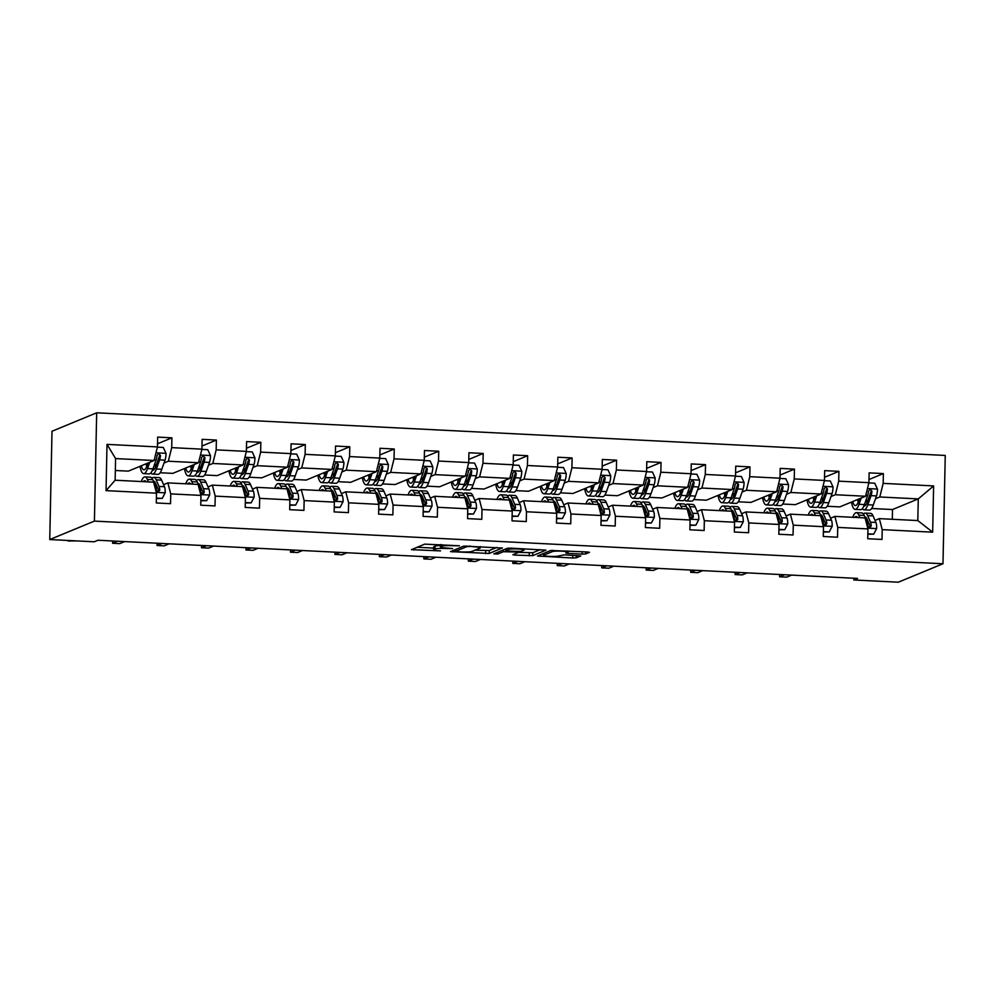 <?xml version="1.0" encoding="UTF-8"?>
<svg xmlns="http://www.w3.org/2000/svg" width="995" height="995" viewBox="0 0 995 995"><rect width="100%" height="100%" fill="white"/><g stroke="black" fill="none" stroke-linecap="round" stroke-linejoin="round"><path stroke-width="1.49" d="M459.416 545.782L424.716 544.141L411.47 549.65L440.536 550.894A9.253 1.045 -178.8 0 1 433.621 549.737A9.253 1.045 -178.8 0 1 433.919 549.476L435.014 549.029A9.253 1.045 -178.8 0 1 446.307 548.506L452.625 548.593L447.327 548.083A9.253 1.045 -178.8 0 1 440.412 546.927A9.253 1.045 -178.8 0 1 440.71 546.678L441.805 546.218A9.253 1.045 -178.8 0 1 453.098 545.708L459.416 545.782M582.15 554.103L585.682 553.941L589.463 552.337L587.299 551.976L550.757 550.471L537.511 555.994L572.685 558.008L576.217 557.847L580.769 555.931L564.476 554.849L558.742 555.931A7.736 0.871 -178.8 0 1 550.26 556.404A7.736 0.871 -178.8 0 1 543.519 555.397A7.736 0.871 -178.8 0 1 543.767 555.173L552.424 551.603A7.736 0.871 -178.8 0 1 560.906 551.13A7.736 0.871 -178.8 0 1 567.647 552.138A7.736 0.871 -178.8 0 1 567.399 552.349L565.856 553.033L568.021 553.394L582.15 554.103L582.199 551.715M94.413 521.106L49.75 539.551L94.214 541.79L97.933 540.248L857.578 578.418L853.847 579.961L898.323 582.199L942.986 563.755L94.413 521.106L96.677 412.801L945.25 455.449L942.986 563.755M502.351 548.046L463.745 546.106L450.499 551.616L489.204 553.469L502.363 547.884M510.783 548.133L545.956 550.148L532.711 555.658L515.049 555.111L512.885 554.75L518.32 552.461L516.256 552.026L503.346 551.715L497.798 554.004L493.818 553.867L507.251 548.295L510.783 548.133M867.516 523.519L868.772 522.997M875.028 520.41L879.331 518.631L917.813 520.572L932.663 532.176L882.204 529.638L882.005 539.439L867.752 538.73L867.951 528.917L837.74 527.4L837.529 537.213L823.275 536.492L823.487 526.691L793.276 525.161L793.065 534.974L778.811 534.253L779.023 524.452L748.8 522.935L748.601 532.735L734.347 532.026L734.559 522.213L704.336 520.696L704.137 530.509L689.883 529.788L690.082 519.987L659.872 518.457L659.673 528.27L645.419 527.549L645.618 517.748L615.407 516.231L615.196 526.032L600.943 525.323L601.154 515.51L570.943 513.992L570.732 523.805L556.479 523.084L556.69 513.283L526.467 511.753L526.268 521.567L512.015 520.845L512.226 511.044L482.003 509.527L481.804 519.328L467.55 518.619L467.749 508.806L437.539 507.288L437.34 517.101L423.086 516.38L423.285 506.579L393.075 505.05L392.863 514.863L378.622 514.141L378.821 504.341L348.611 502.823L348.399 512.624L334.146 511.915L334.357 502.102L304.147 500.584L303.935 510.398L289.682 509.676L289.893 499.876L259.67 498.346L259.471 508.159L245.218 507.438L245.417 497.637L215.206 496.119L215.007 505.92L200.754 505.211L200.953 495.398L170.742 493.881L170.531 503.694L156.29 502.972L156.489 493.172L106.042 490.635L107 444.379L157.459 446.917L157.658 437.116L171.911 437.825L171.712 447.638L201.923 449.155L202.134 439.342L216.388 440.064L216.176 449.864L246.387 451.382L246.598 441.581L260.852 442.302L260.64 452.103L290.863 453.62L291.062 443.82L305.316 444.529L305.104 454.342L335.327 455.859L335.526 446.046L349.78 446.767L349.581 456.568L379.791 458.086L379.99 448.285L394.244 449.006L394.045 458.807L424.256 460.324L424.467 450.524L438.72 451.232L438.509 461.046L468.72 462.563L468.931 452.75L483.184 453.471L482.973 463.272L513.184 464.789L513.395 454.989L527.649 455.71L527.437 465.511L557.66 467.028L557.859 457.227L572.113 457.936L571.914 467.749L602.124 469.267L602.323 459.454L616.577 460.175L616.378 469.976L646.588 471.493L646.8 461.692L661.041 462.414L660.842 472.215L691.052 473.732L691.264 463.931L705.517 464.64L705.306 474.453L735.516 475.971L735.728 466.157L749.981 466.879L749.77 476.68L779.993 478.197L780.192 468.396L794.445 469.118L794.246 478.918L824.457 480.436L824.656 470.635L838.909 471.344L838.71 481.157L868.921 482.674L869.132 472.861L883.373 473.583L883.174 483.383L933.621 485.921L932.663 532.176M879.331 518.631L882.204 529.638M831.012 496.517L835.327 494.739L865.538 496.256L839.78 506.89L827.181 506.256M865.538 496.256L868.921 482.674M835.327 494.739L838.71 481.157M830.564 518.184L834.867 516.405L865.078 517.922L867.951 528.917M823.052 521.28L824.308 520.758M834.867 516.405L837.74 527.4M786.547 494.279L790.851 492.5L821.074 494.017L795.316 504.664L782.704 504.03M821.074 494.017L824.457 480.436M790.851 492.5L794.246 478.918M786.1 515.945L790.403 514.166L820.614 515.684L823.487 526.691M778.587 519.042L779.844 518.532M790.403 514.166L793.276 525.161M742.083 492.052L746.387 490.274L776.61 491.791L750.852 502.425L738.24 501.791M776.61 491.791L779.993 478.197M746.387 490.274L749.77 476.68M741.623 513.706L745.939 511.928L776.15 513.445L779.023 524.452M734.123 516.815L735.38 516.293M745.939 511.928L748.8 522.935M697.619 489.814L701.923 488.035L732.133 489.552L706.388 500.187L693.776 499.552M732.133 489.552L735.516 475.971M701.923 488.035L705.306 474.453M697.159 511.48L701.475 509.701L731.686 511.219L734.559 522.213M689.659 514.577L690.916 514.054M701.475 509.701L704.336 520.696M653.143 487.575L657.459 485.796L687.669 487.314L661.911 497.96L649.312 497.326M687.669 487.314L691.052 473.732M657.459 485.796L660.842 472.215M652.695 509.241L656.998 507.462L687.222 508.98L690.082 519.987M645.183 512.338L646.439 511.828M656.998 507.462L659.872 518.457M608.679 485.349L612.995 483.57L643.205 485.087L617.447 495.721L604.848 495.087M643.205 485.087L646.588 471.493M612.995 483.57L616.378 469.976M608.231 507.002L612.534 505.224L642.758 506.741L645.618 517.748M600.719 510.112L601.975 509.589M612.534 505.224L615.407 516.231M564.215 483.11L568.531 481.331L598.741 482.849L572.983 493.483L560.372 492.848M598.741 482.849L602.124 469.267M568.531 481.331L571.914 467.749M563.767 504.776L568.07 502.997L598.281 504.515L601.154 515.51M556.255 507.873L557.511 507.351M568.07 502.997L570.943 513.992M519.751 480.871L524.054 479.092L554.277 480.61L528.519 491.256L515.908 490.622M554.277 480.61L557.66 467.028M524.054 479.092L527.437 465.511M519.29 502.537L523.606 500.759L553.817 502.276L556.69 513.283M511.791 505.634L513.047 505.124M523.606 500.759L526.467 511.753M475.287 478.645L479.59 476.866L509.801 478.384L484.055 489.018L471.443 488.383M509.801 478.384L513.184 464.789M479.59 476.866L482.973 463.272M474.826 500.298L479.142 498.52L509.353 500.037L512.226 511.044M467.327 503.408L468.583 502.885M479.142 498.52L482.003 509.527M430.823 476.406L435.126 474.627L465.337 476.145L439.579 486.779L426.979 486.145M465.337 476.145L468.72 462.563M435.126 474.627L438.509 461.046M430.362 498.072L434.666 496.294L464.889 497.811L467.749 508.806M422.85 501.169L424.106 500.647M434.666 496.294L437.539 507.288M386.346 474.167L390.662 472.389L420.873 473.906L395.114 484.553L382.515 483.918M420.873 473.906L424.256 460.324M390.662 472.389L394.045 458.807M385.898 495.833L390.202 494.055L420.425 495.572L423.285 506.579M378.386 498.93L379.642 498.42M390.202 494.055L393.075 505.05M341.882 471.941L346.198 470.162L376.408 471.68L350.65 482.314L338.039 481.679M376.408 471.68L379.791 458.086M346.198 470.162L349.581 456.568M341.434 493.595L345.738 491.816L375.948 493.333L378.821 504.341M333.922 496.704L335.178 496.182M345.738 491.816L348.611 502.823M297.418 469.702L301.721 467.924L331.944 469.441L306.186 480.075L293.575 479.441M331.944 469.441L335.327 455.859M301.721 467.924L305.104 454.342M296.958 491.368L301.274 489.59L331.484 491.107L334.357 502.102M289.458 494.465L290.714 493.943M301.274 489.59L304.147 500.584M252.954 467.463L257.257 465.685L287.468 467.202L261.722 477.849L249.111 477.214M287.468 467.202L290.863 453.62M257.257 465.685L260.64 452.103M252.494 489.13L256.809 487.351L287.02 488.868L289.893 499.876M244.994 492.226L246.25 491.704M256.809 487.351L259.67 498.346M208.49 465.237L212.793 463.459L243.004 464.976L217.246 475.61L204.647 474.976M243.004 464.976L246.387 451.382M212.793 463.459L216.176 449.864M208.03 486.891L212.333 485.112L242.556 486.63L245.417 497.637M200.517 490L201.774 489.478M212.333 485.112L215.206 496.119M164.013 462.998L168.329 461.22L198.54 462.737L172.782 473.371L160.183 472.737M198.54 462.737L201.923 449.155M168.329 461.22L171.712 447.638M163.566 484.664L167.869 482.886L198.092 484.403L200.953 495.398M156.053 487.761L157.309 487.239M167.869 482.886L170.742 493.881M107 444.379L115.594 458.571L154.076 460.498L128.318 471.145L115.345 470.486M154.076 460.498L157.459 446.917M49.75 539.551L52.014 431.245L96.677 412.801M853.884 578.244L853.847 579.961M917.813 520.572L918.273 498.905L879.791 496.978L875.476 498.756M892.316 519.29L892.515 509.539L918.273 498.905L933.621 485.921M115.594 458.571L115.134 480.224L153.616 482.165L156.489 493.172M892.515 509.539L871.645 508.495M115.134 480.224L106.042 490.635M879.791 496.978L883.174 483.383M157.521 443.77L171.911 437.825M201.985 446.009L216.388 440.064M246.461 448.247L260.852 442.302M290.926 450.474L305.316 444.529M335.39 452.713L349.78 446.767M379.854 454.951L394.244 449.006M424.318 457.178L438.72 451.232M468.794 459.416L483.184 453.471M513.258 461.655L527.649 455.71M557.722 463.881L572.113 457.936M602.186 466.12L616.577 460.175M646.65 468.359L661.041 462.414M691.127 470.585L705.517 464.64M735.591 472.824L749.981 466.879M780.055 475.063L794.445 469.118M824.519 477.289L838.909 471.344M868.983 479.528L883.373 473.583M440.437 545.509A9.253 1.045 -178.8 0 0 435.076 546.093L435.014 549.029M433.621 549.737L433.683 546.802A9.253 1.045 -178.8 0 1 433.982 546.553L435.076 546.093M417.154 547.262L433.646 548.096M475.075 550.173L489.266 550.546L496.816 547.424M469.329 546.516L466.854 546.628L455.312 551.404L460.822 551.914A9.253 1.045 -178.8 0 0 472.103 551.392L480 548.133A9.253 1.045 -178.8 0 0 480.299 547.884A9.253 1.045 -178.8 0 0 473.384 546.728L469.341 546.044M540.322 549.613L532.773 552.735L532.711 555.658M518.407 552.349L532.773 552.735M523.855 550.185A7.736 0.871 -178.8 0 0 524.104 549.961A7.736 0.871 -178.8 0 0 517.363 548.954A7.736 0.871 -178.8 0 0 508.88 549.427L505.746 550.77L507.898 551.13L520.808 551.441L523.855 550.185M148.006 463.011L147.098 465.585A18.706 4.652 92.9 0 1 143.889 469.802A18.706 4.652 92.9 0 1 141.253 465.797M149.76 462.277L147.558 468.558A22.537 5.609 92.9 0 1 143.69 473.632A22.537 5.609 92.9 0 1 139.972 466.332M157.397 447.165L163.317 447.464L166.041 453.459A7.811 1.94 92.9 0 1 165.021 460.163L161.812 469.267A22.537 5.609 92.9 0 1 157.944 474.354L152.534 474.08A22.537 5.609 -87.1 0 0 156.389 468.993L159.598 459.889A7.811 1.94 -87.1 0 0 160.481 455.424L158.715 453.546L157.061 455.25A7.811 1.94 92.9 0 1 156.178 459.727L152.969 468.819A22.537 5.609 92.9 0 1 149.113 473.906L143.69 473.632M155.606 466.891A18.706 4.652 92.9 0 1 154.872 463.421M146.165 463.769A18.706 4.652 -87.1 0 0 146.775 466.444M150.879 472.911A22.537 5.609 -87.1 0 0 152.534 474.08M160.481 455.424L159.411 455.859A3.98 0.995 92.9 0 1 159.138 456.929L155.929 466.033A18.706 4.652 92.9 0 1 152.72 470.249A18.706 4.652 92.9 0 1 152.446 470.2M156.389 498.097L162.247 498.395L165.22 492.687A7.811 1.94 -87.1 0 0 164.461 486.704L161.588 480.125A22.537 5.609 -87.1 0 0 159.2 477.625L153.777 477.351A22.537 5.609 -87.1 0 0 152.024 478.334M156.178 484.652A18.706 4.652 -87.1 0 0 155.606 486.232A7.811 1.94 92.9 0 1 156.339 490.075L158.28 491.891L159.76 490.249A7.811 1.94 -87.1 0 0 159.038 486.443L156.165 479.851A22.537 5.609 -87.1 0 0 153.777 477.351M148.417 481.903L147.335 479.403A22.537 5.609 -87.1 0 0 144.947 476.903A22.537 5.609 -87.1 0 0 141.24 481.543M146.19 481.791A18.706 4.652 -87.1 0 0 144.748 480.734A18.706 4.652 -87.1 0 0 143.218 481.642M156.377 498.545L162.247 498.395M153.404 481.182A18.706 4.652 92.9 0 1 153.591 481.17A18.706 4.652 92.9 0 1 155.568 483.247L158.441 489.838A3.98 0.995 92.9 0 1 158.69 490.697L159.76 490.249M68.133 540.472L69.327 540.534M68.12 541.031L76.453 540.894M144.947 476.903L150.357 477.177A22.537 5.609 92.9 0 1 152.745 479.677L155.618 486.269L154.673 486.219M192.47 465.25L191.562 467.824A18.706 4.652 92.9 0 1 188.353 472.04A18.706 4.652 92.9 0 1 185.717 468.036M194.236 464.516L192.023 470.784A22.537 5.609 92.9 0 1 188.167 475.871A22.537 5.609 92.9 0 1 184.436 468.558M201.861 449.404L207.781 449.69L210.505 455.698A7.811 1.94 92.9 0 1 209.485 462.401L206.276 471.506A22.537 5.609 92.9 0 1 202.408 476.58L196.998 476.306A22.537 5.609 -87.1 0 0 200.866 471.232L204.062 462.128A7.811 1.94 -87.1 0 0 204.958 457.65L203.179 455.772L201.525 457.489A7.811 1.94 92.9 0 1 200.642 461.954L197.445 471.058A22.537 5.609 92.9 0 1 193.577 476.145L188.167 475.871M200.07 469.13A18.706 4.652 92.9 0 1 199.336 465.66M190.63 466.008A18.706 4.652 -87.1 0 0 191.239 468.682M195.343 475.15A22.537 5.609 -87.1 0 0 196.998 476.306M204.958 457.65L203.875 458.098A3.98 0.995 92.9 0 1 203.602 459.168L200.393 468.272A18.706 4.652 92.9 0 1 197.184 472.488A18.706 4.652 92.9 0 1 196.91 472.438M236.934 467.476L236.026 470.063A18.706 4.652 92.9 0 1 232.818 474.279A18.706 4.652 92.9 0 1 230.181 470.274M238.7 466.754L236.487 473.023A22.537 5.609 92.9 0 1 232.631 478.097A22.537 5.609 92.9 0 1 228.9 470.797M246.325 451.63L252.245 451.929L254.969 457.924A7.811 1.94 92.9 0 1 253.949 464.64L250.74 473.732A22.537 5.609 92.9 0 1 246.884 478.819L241.462 478.545A22.537 5.609 -87.1 0 0 245.33 473.471L248.539 464.366A7.811 1.94 -87.1 0 0 249.422 459.889L247.655 458.011L246.001 459.715A7.811 1.94 92.9 0 1 245.118 464.192L241.909 473.297A22.537 5.609 92.9 0 1 238.041 478.371L232.631 478.097M244.534 471.356A18.706 4.652 92.9 0 1 243.812 467.899M235.094 468.235A18.706 4.652 -87.1 0 0 235.703 470.921M239.807 477.389A22.537 5.609 -87.1 0 0 241.462 478.545M249.422 459.889L248.352 460.337A3.98 0.995 92.9 0 1 248.066 461.406L244.857 470.498A18.706 4.652 92.9 0 1 241.661 474.714A18.706 4.652 92.9 0 1 241.375 474.677M200.853 500.336L206.711 500.622L209.684 494.913A7.811 1.94 -87.1 0 0 208.925 488.943L206.052 482.351A22.537 5.609 -87.1 0 0 203.664 479.851L198.254 479.578A22.537 5.609 -87.1 0 0 196.488 480.573M200.654 486.891A18.706 4.652 -87.1 0 0 200.07 488.47M192.893 484.142L191.799 481.642A22.537 5.609 -87.1 0 0 189.411 479.142A22.537 5.609 -87.1 0 0 185.704 483.781M190.667 484.03A18.706 4.652 -87.1 0 0 189.224 482.961A18.706 4.652 -87.1 0 0 187.682 483.881M200.841 500.783L206.711 500.622M189.411 479.142L194.833 479.403A22.537 5.609 92.9 0 1 197.209 481.916L200.094 488.495A7.811 1.94 92.9 0 1 200.803 492.314L202.744 494.117L204.224 492.488A7.811 1.94 -87.1 0 0 203.515 488.669L200.629 482.077A22.537 5.609 -87.1 0 0 198.254 479.578M197.868 483.408A18.706 4.652 92.9 0 1 198.055 483.408A18.706 4.652 92.9 0 1 200.032 485.485L202.918 492.077A3.98 0.995 92.9 0 1 203.154 492.923L204.224 492.488M112.634 540.981L112.597 543.27L117.51 541.23M112.597 543.27L119.711 543.618L124.636 541.591M245.317 502.562L251.175 502.861L254.148 497.152A7.811 1.94 -87.1 0 0 253.389 491.182L250.516 484.59A22.537 5.609 -87.1 0 0 248.128 482.09L242.718 481.816A22.537 5.609 -87.1 0 0 240.952 482.811M245.118 489.13A18.706 4.652 -87.1 0 0 244.546 490.697M237.357 486.368L236.263 483.868A22.537 5.609 -87.1 0 0 233.875 481.369A22.537 5.609 -87.1 0 0 230.181 486.008M235.131 486.256A18.706 4.652 -87.1 0 0 233.688 485.199A18.706 4.652 -87.1 0 0 232.146 486.107M245.305 503.01L251.175 502.861M233.875 481.369L239.297 481.642A22.537 5.609 92.9 0 1 241.673 484.142L244.559 490.734A7.811 1.94 92.9 0 1 245.267 494.552L247.208 496.356L248.688 494.726A7.811 1.94 -87.1 0 0 247.979 490.908L245.093 484.316A22.537 5.609 -87.1 0 0 242.718 481.816M242.332 485.647A18.706 4.652 92.9 0 1 242.519 485.647A18.706 4.652 92.9 0 1 244.496 487.712L247.382 494.304A3.98 0.995 92.9 0 1 247.618 495.162L248.688 494.726M157.11 543.22L157.061 545.496L161.986 543.469M157.061 545.496L164.187 545.857L169.113 543.83M281.398 469.715L280.49 472.289A18.706 4.652 92.9 0 1 277.282 476.505A18.706 4.652 92.9 0 1 274.645 472.501M283.165 468.981L280.963 475.262A22.537 5.609 92.9 0 1 277.095 480.336A22.537 5.609 92.9 0 1 273.364 473.035M290.801 453.869L296.709 454.168L299.433 460.163A7.811 1.94 92.9 0 1 298.413 466.866L295.204 475.971A22.537 5.609 92.9 0 1 291.348 481.058L285.926 480.784A22.537 5.609 -87.1 0 0 289.794 475.697L293.003 466.593A7.811 1.94 -87.1 0 0 293.886 462.128L292.12 460.25L290.465 461.954A7.811 1.94 92.9 0 1 289.582 466.431L286.373 475.523A22.537 5.609 92.9 0 1 282.505 480.61L277.095 480.336M289.01 473.595A18.706 4.652 92.9 0 1 288.276 470.125M279.57 470.473A18.706 4.652 -87.1 0 0 280.167 473.147M284.272 479.615A22.537 5.609 -87.1 0 0 285.926 480.784M293.886 462.128L292.816 462.563A3.98 0.995 92.9 0 1 292.53 463.633L289.334 472.737A18.706 4.652 92.9 0 1 286.125 476.953A18.706 4.652 92.9 0 1 285.839 476.903M289.781 504.801L295.639 505.099L298.612 499.39A7.811 1.94 -87.1 0 0 297.853 493.408L294.98 486.829A22.537 5.609 -87.1 0 0 292.592 484.329L287.182 484.055A22.537 5.609 -87.1 0 0 285.416 485.038M289.582 491.356A18.706 4.652 -87.1 0 0 289.01 492.935M281.821 488.607L280.727 486.107A22.537 5.609 -87.1 0 0 278.351 483.607A22.537 5.609 -87.1 0 0 274.645 488.246M279.595 488.495A18.706 4.652 -87.1 0 0 278.152 487.438A18.706 4.652 -87.1 0 0 276.61 488.346M289.781 505.249L295.639 505.099M278.351 483.607L283.762 483.881A22.537 5.609 92.9 0 1 286.15 486.381L289.023 492.973A7.811 1.94 92.9 0 1 289.732 496.779L291.672 498.594L293.152 496.953A7.811 1.94 -87.1 0 0 292.443 493.147L289.57 486.555A22.537 5.609 -87.1 0 0 287.182 484.055M286.796 487.886A18.706 4.652 92.9 0 1 286.995 487.873A18.706 4.652 92.9 0 1 288.973 489.95L291.846 496.542A3.98 0.995 92.9 0 1 292.082 497.4L293.152 496.953M201.575 545.459L201.525 547.735L206.45 545.708M201.525 547.735L208.651 548.096L213.577 546.056M325.862 471.953L324.955 474.528A18.706 4.652 92.9 0 1 321.758 478.744A18.706 4.652 92.9 0 1 319.121 474.739M327.629 471.22L325.427 477.488A22.537 5.609 92.9 0 1 321.559 482.575A22.537 5.609 92.9 0 1 317.84 475.262M335.265 456.108L341.173 456.394L343.909 462.401A7.811 1.94 92.9 0 1 342.877 469.105L339.681 478.209A22.537 5.609 92.9 0 1 335.812 483.284L330.402 483.01A22.537 5.609 -87.1 0 0 334.258 477.936L337.467 468.832A7.811 1.94 -87.1 0 0 338.35 464.354L336.584 462.476L334.929 464.192A7.811 1.94 92.9 0 1 334.046 468.657L330.837 477.762A22.537 5.609 92.9 0 1 326.982 482.849L321.559 482.575M333.474 475.834A18.706 4.652 92.9 0 1 332.74 472.364M324.034 472.712A18.706 4.652 -87.1 0 0 324.631 475.386M328.736 481.854A22.537 5.609 -87.1 0 0 330.402 483.01M338.35 464.354L337.28 464.802A3.98 0.995 92.9 0 1 337.006 465.871L333.798 474.976A18.706 4.652 92.9 0 1 330.589 479.192A18.706 4.652 92.9 0 1 330.303 479.142M334.258 507.04L340.116 507.326L343.088 501.617A7.811 1.94 -87.1 0 0 342.33 495.647L339.444 489.055A22.537 5.609 -87.1 0 0 337.069 486.555L331.646 486.281A22.537 5.609 -87.1 0 0 329.88 487.276M334.046 493.595A18.706 4.652 -87.1 0 0 333.474 495.174M326.285 490.846L325.191 488.346A22.537 5.609 -87.1 0 0 322.815 485.846A22.537 5.609 -87.1 0 0 319.109 490.485M324.059 490.734A18.706 4.652 -87.1 0 0 322.616 489.664A18.706 4.652 -87.1 0 0 321.074 490.585M334.245 507.487L340.116 507.326M322.815 485.846L328.226 486.12A22.537 5.609 92.9 0 1 330.614 488.62L333.487 495.199A7.811 1.94 92.9 0 1 334.196 499.017L336.136 500.821L337.616 499.191A7.811 1.94 -87.1 0 0 336.907 495.373L334.034 488.781A22.537 5.609 -87.1 0 0 331.646 486.281M331.273 490.112A18.706 4.652 92.9 0 1 331.459 490.112A18.706 4.652 92.9 0 1 333.437 492.189L336.31 498.781A3.98 0.995 92.9 0 1 336.546 499.627L337.616 499.191M246.039 547.685L245.989 549.974L250.914 547.934M245.989 549.974L253.116 550.322L258.041 548.295M370.339 474.18L369.431 476.767A18.706 4.652 92.9 0 1 366.222 480.983A18.706 4.652 92.9 0 1 363.585 476.978M372.093 473.458L369.891 479.727A22.537 5.609 92.9 0 1 366.023 484.801A22.537 5.609 92.9 0 1 362.304 477.5M379.729 458.334L385.65 458.633L388.373 464.628A7.811 1.94 92.9 0 1 387.353 471.344L384.145 480.436A22.537 5.609 92.9 0 1 380.277 485.523L374.866 485.249A22.537 5.609 -87.1 0 0 378.722 480.175L381.931 471.07A7.811 1.94 -87.1 0 0 382.814 466.593L381.048 464.715L379.394 466.419A7.811 1.94 92.9 0 1 378.51 470.896L375.302 480A22.537 5.609 92.9 0 1 371.446 485.075L366.023 484.801M377.938 478.06A18.706 4.652 92.9 0 1 377.204 474.603M368.498 474.938A18.706 4.652 -87.1 0 0 369.108 477.625M373.212 484.092A22.537 5.609 -87.1 0 0 374.866 485.249M382.814 466.593L381.744 467.041A3.98 0.995 92.9 0 1 381.471 468.11L378.262 477.202A18.706 4.652 92.9 0 1 375.053 481.418A18.706 4.652 92.9 0 1 374.779 481.381M378.722 509.266L384.58 509.564L387.553 503.856A7.811 1.94 -87.1 0 0 386.794 497.886L383.921 491.294A22.537 5.609 -87.1 0 0 381.533 488.794L376.11 488.52A22.537 5.609 -87.1 0 0 374.344 489.515M378.51 495.833A18.706 4.652 -87.1 0 0 377.938 497.4M370.749 493.072L369.667 490.572A22.537 5.609 -87.1 0 0 367.279 488.072A22.537 5.609 -87.1 0 0 363.573 492.712M368.523 492.96A18.706 4.652 -87.1 0 0 367.08 491.903A18.706 4.652 -87.1 0 0 365.551 492.811M378.709 509.714L384.58 509.564M367.279 488.072L372.69 488.346A22.537 5.609 92.9 0 1 375.078 490.846L377.951 497.438A7.811 1.94 92.9 0 1 378.672 501.256L380.612 503.06L382.092 501.43A7.811 1.94 -87.1 0 0 381.371 497.612L378.498 491.02A22.537 5.609 -87.1 0 0 376.11 488.52M375.737 492.351A18.706 4.652 92.9 0 1 375.923 492.351A18.706 4.652 92.9 0 1 377.901 494.415L380.774 501.007A3.98 0.995 92.9 0 1 381.023 501.866L382.092 501.43M290.503 549.924L290.453 552.2L295.378 550.173M290.453 552.2L297.58 552.561L302.505 550.533M414.803 476.418L413.895 478.993A18.706 4.652 92.9 0 1 410.686 483.209A18.706 4.652 92.9 0 1 408.049 479.204M416.569 475.685L414.355 481.966A22.537 5.609 92.9 0 1 410.487 487.04A22.537 5.609 92.9 0 1 406.768 479.739M424.193 460.573L430.114 460.872L432.837 466.866A7.811 1.94 92.9 0 1 431.818 473.57L428.609 482.674A22.537 5.609 92.9 0 1 424.741 487.761L419.33 487.488A22.537 5.609 -87.1 0 0 423.198 482.401L426.395 473.297A7.811 1.94 -87.1 0 0 427.278 468.832L425.512 466.953L423.858 468.657A7.811 1.94 92.9 0 1 422.974 473.135L419.778 482.227A22.537 5.609 92.9 0 1 415.91 487.314L410.487 487.04M422.402 480.299A18.706 4.652 92.9 0 1 421.669 476.829M412.962 477.177A18.706 4.652 -87.1 0 0 413.572 479.851M417.676 486.319A22.537 5.609 -87.1 0 0 419.33 487.488M427.278 468.832L426.208 469.267A3.98 0.995 92.9 0 1 425.935 470.337L422.726 479.441A18.706 4.652 92.9 0 1 419.517 483.657A18.706 4.652 92.9 0 1 419.243 483.607M423.186 511.505L429.044 511.803L432.017 506.094A7.811 1.94 -87.1 0 0 431.258 500.112L428.385 493.532A22.537 5.609 -87.1 0 0 425.997 491.032L420.587 490.759A22.537 5.609 -87.1 0 0 418.82 491.741M422.987 498.06A18.706 4.652 -87.1 0 0 422.402 499.639M415.226 495.311L414.131 492.811A22.537 5.609 -87.1 0 0 411.743 490.311A22.537 5.609 -87.1 0 0 408.037 494.95M412.987 495.199A18.706 4.652 -87.1 0 0 411.557 494.142A18.706 4.652 -87.1 0 0 410.015 495.05M423.173 511.952L429.044 511.803M411.743 490.311L417.166 490.585A22.537 5.609 92.9 0 1 419.542 493.085L422.427 499.677A7.811 1.94 92.9 0 1 423.136 503.482L425.076 505.298L426.556 503.657A7.811 1.94 -87.1 0 0 425.848 499.851L422.962 493.259A22.537 5.609 -87.1 0 0 420.587 490.759M420.201 494.59A18.706 4.652 92.9 0 1 420.387 494.577A18.706 4.652 92.9 0 1 422.365 496.654L425.251 503.246A3.98 0.995 92.9 0 1 425.487 504.104L426.556 503.657M334.967 552.163L334.917 554.439L339.842 552.412M334.917 554.439L342.044 554.8L346.969 552.76M459.267 478.657L458.359 481.232A18.706 4.652 92.9 0 1 455.15 485.448A18.706 4.652 92.9 0 1 452.514 481.443M461.033 477.923L458.819 484.192A22.537 5.609 92.9 0 1 454.964 489.279A22.537 5.609 92.9 0 1 451.232 481.966M468.657 462.812L474.578 463.098L477.301 469.105A7.811 1.94 92.9 0 1 476.282 475.809L473.073 484.913A22.537 5.609 92.9 0 1 469.217 489.988L463.794 489.714A22.537 5.609 -87.1 0 0 467.662 484.64L470.859 475.535A7.811 1.94 -87.1 0 0 471.754 471.058L469.988 469.18L468.334 470.896A7.811 1.94 92.9 0 1 467.439 475.361L464.242 484.465A22.537 5.609 92.9 0 1 460.374 489.552L454.964 489.279M466.866 482.538A18.706 4.652 92.9 0 1 466.145 479.068M457.426 479.416A18.706 4.652 -87.1 0 0 458.036 482.09M462.14 488.557A22.537 5.609 -87.1 0 0 463.794 489.714M471.754 471.058L470.685 471.506A3.98 0.995 92.9 0 1 470.399 472.575L467.19 481.679A18.706 4.652 92.9 0 1 463.993 485.896A18.706 4.652 92.9 0 1 463.707 485.846M467.65 513.743L473.508 514.029L476.481 508.321A7.811 1.94 -87.1 0 0 475.722 502.351L472.849 495.759A22.537 5.609 -87.1 0 0 470.461 493.259L465.051 492.985A22.537 5.609 -87.1 0 0 463.284 493.98M467.451 500.298A18.706 4.652 -87.1 0 0 466.866 501.878M459.69 497.55L458.596 495.05A22.537 5.609 -87.1 0 0 456.207 492.55A22.537 5.609 -87.1 0 0 452.514 497.189M457.464 497.438A18.706 4.652 -87.1 0 0 456.021 496.368A18.706 4.652 -87.1 0 0 454.479 497.289M467.638 514.191L473.508 514.029M456.207 492.55L461.63 492.823A22.537 5.609 92.9 0 1 464.006 495.323L466.891 501.903A7.811 1.94 92.9 0 1 467.6 505.721L469.54 507.525L471.021 505.895A7.811 1.94 -87.1 0 0 470.312 502.077L467.426 495.485A22.537 5.609 -87.1 0 0 465.051 492.985M464.665 496.816A18.706 4.652 92.9 0 1 464.852 496.816A18.706 4.652 92.9 0 1 466.829 498.893L469.715 505.485A3.98 0.995 92.9 0 1 469.951 506.343L471.021 505.895M379.443 554.389L379.394 556.678L384.319 554.638M379.394 556.678L386.52 557.026L391.433 554.999M503.731 480.883L502.823 483.471A18.706 4.652 92.9 0 1 499.614 487.687A18.706 4.652 92.9 0 1 496.978 483.682M505.497 480.162L503.283 486.431A22.537 5.609 92.9 0 1 499.428 491.505A22.537 5.609 92.9 0 1 495.697 484.204M513.134 465.038L519.042 465.337L521.766 471.331A7.811 1.94 92.9 0 1 520.746 478.048L517.537 487.14A22.537 5.609 92.9 0 1 513.681 492.226L508.258 491.953A22.537 5.609 -87.1 0 0 512.126 486.878L515.335 477.774A7.811 1.94 -87.1 0 0 516.218 473.297L514.452 471.419L512.798 473.122A7.811 1.94 92.9 0 1 511.915 477.6L508.706 486.704A22.537 5.609 92.9 0 1 504.838 491.779L499.428 491.505M511.343 484.764A18.706 4.652 92.9 0 1 510.609 481.306M501.903 481.642A18.706 4.652 -87.1 0 0 502.5 484.329M506.604 490.796A22.537 5.609 -87.1 0 0 508.258 491.953M516.218 473.297L515.149 473.744A3.98 0.995 92.9 0 1 514.863 474.814L511.666 483.906A18.706 4.652 92.9 0 1 508.457 488.135A18.706 4.652 92.9 0 1 508.171 488.085M512.114 515.97L517.972 516.268L520.945 510.559A7.811 1.94 -87.1 0 0 520.186 504.589L517.313 497.997A22.537 5.609 -87.1 0 0 514.925 495.498L509.515 495.224A22.537 5.609 -87.1 0 0 507.748 496.219M511.915 502.537A18.706 4.652 -87.1 0 0 511.343 504.104M504.154 499.776L503.06 497.276A22.537 5.609 -87.1 0 0 500.672 494.776A22.537 5.609 -87.1 0 0 496.978 499.415M501.928 499.664A18.706 4.652 -87.1 0 0 500.485 498.607A18.706 4.652 -87.1 0 0 498.943 499.515M512.114 516.417L517.972 516.268M500.672 494.776L506.094 495.05A22.537 5.609 92.9 0 1 508.482 497.55L511.355 504.142A7.811 1.94 92.9 0 1 512.064 507.96L514.005 509.763L515.485 508.134A7.811 1.94 -87.1 0 0 514.776 504.316L511.903 497.724A22.537 5.609 -87.1 0 0 509.515 495.224M509.129 499.055A18.706 4.652 92.9 0 1 509.316 499.055A18.706 4.652 92.9 0 1 511.306 501.132L514.179 507.711A3.98 0.995 92.9 0 1 514.415 508.569L515.485 508.134M423.907 556.628L423.858 558.904L428.783 556.877M423.858 558.904L430.984 559.265L435.909 557.237M548.195 483.122L547.287 485.697A18.706 4.652 92.9 0 1 544.091 489.913A18.706 4.652 92.9 0 1 541.454 485.908M549.961 482.388L547.76 488.669A22.537 5.609 92.9 0 1 543.892 493.744A22.537 5.609 92.9 0 1 540.173 486.443M557.598 467.277L563.506 467.575L566.242 473.57A7.811 1.94 92.9 0 1 565.21 480.274L562.013 489.378A22.537 5.609 92.9 0 1 558.145 494.465L552.735 494.192A22.537 5.609 -87.1 0 0 556.591 489.105L559.799 480A7.811 1.94 -87.1 0 0 560.683 475.535L558.916 473.657L557.262 475.361A7.811 1.94 92.9 0 1 556.379 479.839L553.17 488.931A22.537 5.609 92.9 0 1 549.315 494.017L543.892 493.744M555.807 487.003A18.706 4.652 92.9 0 1 555.073 483.533M546.367 483.881A18.706 4.652 -87.1 0 0 546.964 486.555M551.068 493.022A22.537 5.609 -87.1 0 0 552.735 494.192M560.683 475.535L559.613 475.971A3.98 0.995 92.9 0 1 559.339 477.04L556.13 486.145A18.706 4.652 92.9 0 1 552.921 490.361A18.706 4.652 92.9 0 1 552.635 490.311M556.578 518.208L562.436 518.507L565.421 512.798A7.811 1.94 -87.1 0 0 564.662 506.816L561.777 500.236A22.537 5.609 -87.1 0 0 559.401 497.736L553.979 497.463A22.537 5.609 -87.1 0 0 552.213 498.445M556.379 504.763A18.706 4.652 -87.1 0 0 555.807 506.343M548.618 502.015L547.524 499.515A22.537 5.609 -87.1 0 0 545.148 497.015A22.537 5.609 -87.1 0 0 541.442 501.654M546.392 501.903A18.706 4.652 -87.1 0 0 544.949 500.846A18.706 4.652 -87.1 0 0 543.407 501.754M556.578 518.656L562.436 518.507M545.148 497.015L550.558 497.289A22.537 5.609 92.9 0 1 552.946 499.788L555.819 506.38A7.811 1.94 92.9 0 1 556.528 510.186L558.469 512.002L559.949 510.36A7.811 1.94 -87.1 0 0 559.24 506.554L556.367 499.963A22.537 5.609 -87.1 0 0 553.979 497.463M553.606 501.293A18.706 4.652 92.9 0 1 553.792 501.281A18.706 4.652 92.9 0 1 555.77 503.358L558.643 509.95A3.98 0.995 92.9 0 1 558.879 510.808L559.949 510.36M468.371 558.867L468.322 561.143L473.247 559.115M468.322 561.143L475.448 561.503L480.374 559.464M592.672 485.361L591.764 487.936A18.706 4.652 92.9 0 1 588.555 492.152A18.706 4.652 92.9 0 1 585.918 488.147M594.425 484.627L592.224 490.896A22.537 5.609 92.9 0 1 588.356 495.983A22.537 5.609 92.9 0 1 584.637 488.669M602.062 469.516L607.97 469.802L610.706 475.809A7.811 1.94 92.9 0 1 609.686 482.513L606.477 491.617A22.537 5.609 92.9 0 1 602.609 496.692L597.199 496.418A22.537 5.609 -87.1 0 0 601.055 491.343L604.263 482.239A7.811 1.94 -87.1 0 0 605.147 477.762L603.38 475.884L601.726 477.6A7.811 1.94 92.9 0 1 600.843 482.065L597.634 491.169A22.537 5.609 92.9 0 1 593.779 496.256L588.356 495.983M600.271 489.241A18.706 4.652 92.9 0 1 599.537 485.771M590.831 486.12A18.706 4.652 -87.1 0 0 591.44 488.794M595.545 495.261A22.537 5.609 -87.1 0 0 597.199 496.418M605.147 477.762L604.077 478.209A3.98 0.995 92.9 0 1 603.803 479.279L600.594 488.383A18.706 4.652 92.9 0 1 597.386 492.6A18.706 4.652 92.9 0 1 597.099 492.55M601.055 520.447L606.913 520.733L609.885 515.024A7.811 1.94 -87.1 0 0 609.127 509.054L606.241 502.463A22.537 5.609 -87.1 0 0 603.865 499.963L598.443 499.689A22.537 5.609 -87.1 0 0 596.677 500.684M600.843 507.002A18.706 4.652 -87.1 0 0 600.271 508.582M593.082 504.254L592 501.754A22.537 5.609 -87.1 0 0 589.612 499.254A22.537 5.609 -87.1 0 0 585.906 503.893M590.856 504.142A18.706 4.652 -87.1 0 0 589.413 503.072A18.706 4.652 -87.1 0 0 587.883 503.992M601.042 520.895L606.913 520.733M589.612 499.254L595.022 499.527A22.537 5.609 92.9 0 1 597.41 502.027L600.283 508.607A7.811 1.94 92.9 0 1 601.005 512.425L602.945 514.228L604.425 512.599A7.811 1.94 -87.1 0 0 603.704 508.781L600.831 502.189A22.537 5.609 -87.1 0 0 598.443 499.689M598.07 503.52A18.706 4.652 92.9 0 1 598.256 503.52A18.706 4.652 92.9 0 1 600.234 505.597L603.107 512.189A3.98 0.995 92.9 0 1 603.343 513.047L604.425 512.599M512.835 561.105L512.786 563.381L517.711 561.342M512.786 563.381L519.912 563.73L524.838 561.702M637.136 487.587L636.228 490.174A18.706 4.652 92.9 0 1 633.019 494.391A18.706 4.652 92.9 0 1 630.382 490.386M638.902 486.866L636.688 493.134A22.537 5.609 92.9 0 1 632.82 498.209A22.537 5.609 92.9 0 1 629.101 490.908M646.526 471.742L652.446 472.04L655.17 478.035A7.811 1.94 92.9 0 1 654.15 484.752L650.941 493.843A22.537 5.609 92.9 0 1 647.073 498.93L641.663 498.657A22.537 5.609 -87.1 0 0 645.531 493.582L648.728 484.478A7.811 1.94 -87.1 0 0 649.611 480L647.844 478.122L646.19 479.826A7.811 1.94 92.9 0 1 645.307 484.304L642.098 493.408A22.537 5.609 92.9 0 1 638.243 498.483L632.82 498.209M644.735 491.468A18.706 4.652 92.9 0 1 644.001 488.01M635.295 488.346A18.706 4.652 -87.1 0 0 635.904 491.032M640.009 497.5A22.537 5.609 -87.1 0 0 641.663 498.657M649.611 480L648.541 480.448A3.98 0.995 92.9 0 1 648.267 481.518L645.058 490.61A18.706 4.652 92.9 0 1 641.85 494.838A18.706 4.652 92.9 0 1 641.576 494.789M645.519 522.673L651.377 522.972L654.349 517.263A7.811 1.94 -87.1 0 0 653.591 511.293L650.718 504.701A22.537 5.609 -87.1 0 0 648.33 502.201L642.919 501.928A22.537 5.609 -87.1 0 0 641.153 502.923M645.32 509.241A18.706 4.652 -87.1 0 0 644.735 510.808M637.546 506.48L636.464 503.98A22.537 5.609 -87.1 0 0 634.076 501.48A22.537 5.609 -87.1 0 0 630.37 506.119M635.32 506.368A18.706 4.652 -87.1 0 0 633.89 505.311A18.706 4.652 -87.1 0 0 632.347 506.219M645.506 523.121L651.377 522.972M634.076 501.48L639.486 501.754A22.537 5.609 92.9 0 1 641.875 504.254L644.76 510.845A7.811 1.94 92.9 0 1 645.469 514.664L647.409 516.467L648.889 514.838A7.811 1.94 -87.1 0 0 648.18 511.02L645.295 504.428A22.537 5.609 -87.1 0 0 642.919 501.928M642.534 505.758A18.706 4.652 92.9 0 1 642.72 505.758A18.706 4.652 92.9 0 1 644.698 507.836L647.583 514.415A3.98 0.995 92.9 0 1 647.82 515.273L648.889 514.838M557.299 563.332L557.25 565.608L562.175 563.58M557.25 565.608L564.376 565.968L569.302 563.941M681.6 489.826L680.692 492.401A18.706 4.652 92.9 0 1 677.483 496.617A18.706 4.652 92.9 0 1 674.846 492.612M683.366 489.092L681.152 495.373A22.537 5.609 92.9 0 1 677.296 500.448A22.537 5.609 92.9 0 1 673.565 493.147M690.99 473.981L696.91 474.279L699.634 480.274A7.811 1.94 92.9 0 1 698.614 486.978L695.405 496.082A22.537 5.609 92.9 0 1 691.55 501.169L686.127 500.895A22.537 5.609 -87.1 0 0 689.995 495.808L693.192 486.704A7.811 1.94 -87.1 0 0 694.087 482.239L692.321 480.361L690.667 482.065A7.811 1.94 92.9 0 1 689.771 486.543L686.575 495.634A22.537 5.609 92.9 0 1 682.707 500.721L677.296 500.448M689.199 493.707A18.706 4.652 92.9 0 1 688.478 490.236M679.759 490.585A18.706 4.652 -87.1 0 0 680.369 493.259M684.473 499.726A22.537 5.609 -87.1 0 0 686.127 500.895M694.087 482.239L693.018 482.674A3.98 0.995 92.9 0 1 692.731 483.744L689.523 492.848A18.706 4.652 92.9 0 1 686.326 497.065A18.706 4.652 92.9 0 1 686.04 497.015M689.983 524.912L695.841 525.211L698.813 519.502A7.811 1.94 -87.1 0 0 698.055 513.519L695.182 506.94A22.537 5.609 -87.1 0 0 692.794 504.44L687.383 504.166A22.537 5.609 -87.1 0 0 685.617 505.149M689.784 511.467A18.706 4.652 -87.1 0 0 689.199 513.047M682.023 508.719L680.928 506.219A22.537 5.609 -87.1 0 0 678.54 503.719A22.537 5.609 -87.1 0 0 674.846 508.358M679.796 508.607A18.706 4.652 -87.1 0 0 678.354 507.549A18.706 4.652 -87.1 0 0 676.811 508.457M689.97 525.36L695.841 525.211M678.54 503.719L683.963 503.992A22.537 5.609 92.9 0 1 686.339 506.492L689.224 513.084A7.811 1.94 92.9 0 1 689.933 516.89L691.873 518.706L693.353 517.064A7.811 1.94 -87.1 0 0 692.644 513.258L689.759 506.666A22.537 5.609 -87.1 0 0 687.383 504.166M686.998 507.997A18.706 4.652 92.9 0 1 687.184 507.985A18.706 4.652 92.9 0 1 689.162 510.062L692.047 516.654A3.98 0.995 92.9 0 1 692.284 517.512L693.353 517.064M601.764 565.57L601.726 567.846L606.651 565.819M601.726 567.846L608.853 568.207L613.766 566.167M726.064 492.065L725.156 494.639A18.706 4.652 92.9 0 1 721.947 498.856A18.706 4.652 92.9 0 1 719.31 494.851M727.83 491.331L725.616 497.599A22.537 5.609 92.9 0 1 721.761 502.686A22.537 5.609 92.9 0 1 718.029 495.373M735.467 476.219L741.375 476.505L744.098 482.513A7.811 1.94 92.9 0 1 743.078 489.217L739.87 498.321A22.537 5.609 92.9 0 1 736.014 503.395L730.591 503.122A22.537 5.609 -87.1 0 0 734.459 498.047L737.668 488.943A7.811 1.94 -87.1 0 0 738.551 484.465L736.785 482.587L735.131 484.304A7.811 1.94 92.9 0 1 734.248 488.769L731.039 497.873A22.537 5.609 92.9 0 1 727.171 502.96L721.761 502.686M733.676 495.945A18.706 4.652 92.9 0 1 732.942 492.475M724.236 492.823A18.706 4.652 -87.1 0 0 724.833 495.498M728.937 501.965A22.537 5.609 -87.1 0 0 730.591 503.122M738.551 484.465L737.482 484.913A3.98 0.995 92.9 0 1 737.195 485.983L733.999 495.087A18.706 4.652 92.9 0 1 730.79 499.303A18.706 4.652 92.9 0 1 730.504 499.254M734.447 527.151L740.305 527.437L743.277 521.728A7.811 1.94 -87.1 0 0 742.519 515.758L739.646 509.166A22.537 5.609 -87.1 0 0 737.258 506.666L731.847 506.393A22.537 5.609 -87.1 0 0 730.081 507.388M734.248 513.706A18.706 4.652 -87.1 0 0 733.676 515.286A7.811 1.94 92.9 0 1 734.397 519.129L736.337 520.932L737.817 519.303A7.811 1.94 -87.1 0 0 737.108 515.485L734.235 508.893A22.537 5.609 -87.1 0 0 731.847 506.393M726.487 510.957L725.392 508.457A22.537 5.609 -87.1 0 0 723.004 505.957A22.537 5.609 -87.1 0 0 719.31 510.597M724.26 510.845A18.706 4.652 -87.1 0 0 722.818 509.776A18.706 4.652 -87.1 0 0 721.275 510.696M734.447 527.599L740.305 527.437M731.462 510.224A18.706 4.652 92.9 0 1 731.648 510.224A18.706 4.652 92.9 0 1 733.638 512.301L736.511 518.892A3.98 0.995 92.9 0 1 736.748 519.751L737.817 519.303M646.24 567.809L646.19 570.085L651.116 568.045M646.19 570.085L653.317 570.433L658.242 568.406M723.004 505.957L728.427 506.231A22.537 5.609 92.9 0 1 730.815 508.731L733.688 515.31L732.743 515.273M770.528 494.291L769.62 496.878A18.706 4.652 92.9 0 1 766.424 501.094A18.706 4.652 92.9 0 1 763.774 497.09M772.294 493.57L770.093 499.838A22.537 5.609 92.9 0 1 766.225 504.913A22.537 5.609 92.9 0 1 762.506 497.612M779.931 478.446L785.839 478.744L788.575 484.739A7.811 1.94 92.9 0 1 787.543 491.455L784.346 500.547A22.537 5.609 92.9 0 1 780.478 505.634L775.055 505.36A22.537 5.609 -87.1 0 0 778.923 500.286L782.132 491.182A7.811 1.94 -87.1 0 0 783.015 486.704L781.249 484.826L779.595 486.53A7.811 1.94 92.9 0 1 778.712 491.008L775.503 500.112A22.537 5.609 92.9 0 1 771.635 505.186L766.225 504.913M778.14 498.172A18.706 4.652 92.9 0 1 777.406 494.714M768.7 495.05A18.706 4.652 -87.1 0 0 769.297 497.736M773.401 504.204A22.537 5.609 -87.1 0 0 775.055 505.36M783.015 486.704L781.946 487.152A3.98 0.995 92.9 0 1 781.672 488.222L778.463 497.313A18.706 4.652 92.9 0 1 775.254 501.542A18.706 4.652 92.9 0 1 774.968 501.492M778.911 529.377L784.769 529.676L787.741 523.967A7.811 1.94 -87.1 0 0 786.995 517.997L784.11 511.405A22.537 5.609 -87.1 0 0 781.734 508.905L776.311 508.632A22.537 5.609 -87.1 0 0 774.545 509.627M778.712 515.945A18.706 4.652 -87.1 0 0 778.14 517.512A7.811 1.94 92.9 0 1 778.861 521.368L780.801 523.171L782.281 521.542A7.811 1.94 -87.1 0 0 781.572 517.723L778.699 511.131A22.537 5.609 -87.1 0 0 776.311 508.632M770.951 513.184L769.856 510.684A22.537 5.609 -87.1 0 0 767.481 508.184A22.537 5.609 -87.1 0 0 763.774 512.823M768.725 513.072A18.706 4.652 -87.1 0 0 767.282 512.015A18.706 4.652 -87.1 0 0 765.74 512.922M778.911 529.825L784.769 529.676M775.938 512.462A18.706 4.652 92.9 0 1 776.125 512.462A18.706 4.652 92.9 0 1 778.102 514.539L780.975 521.119A3.98 0.995 92.9 0 1 781.212 521.977L782.281 521.542M690.704 570.035L690.654 572.312L695.58 570.284M690.654 572.312L697.781 572.672L702.706 570.645M767.481 508.184L772.891 508.457A22.537 5.609 92.9 0 1 775.279 510.957L778.152 517.549L777.207 517.499M815.004 496.53L814.097 499.104A18.706 4.652 92.9 0 1 810.888 503.321A18.706 4.652 92.9 0 1 808.251 499.316M816.758 495.796L814.557 502.077A22.537 5.609 92.9 0 1 810.689 507.151A22.537 5.609 92.9 0 1 806.97 499.851M824.395 480.685L830.303 480.983L833.039 486.978A7.811 1.94 92.9 0 1 832.007 493.682L828.81 502.786A22.537 5.609 92.9 0 1 824.942 507.873L819.532 507.599A22.537 5.609 -87.1 0 0 823.387 502.512L826.596 493.408A7.811 1.94 -87.1 0 0 827.479 488.943L825.713 487.065L824.059 488.769A7.811 1.94 92.9 0 1 823.176 493.246L819.967 502.338A22.537 5.609 92.9 0 1 816.111 507.425L810.689 507.151M822.604 500.41A18.706 4.652 92.9 0 1 821.87 496.94M813.164 497.289A18.706 4.652 -87.1 0 0 813.773 499.963M817.878 506.43A22.537 5.609 -87.1 0 0 819.532 507.599M827.479 488.943L826.41 489.378A3.98 0.995 92.9 0 1 826.136 490.448L822.927 499.552A18.706 4.652 92.9 0 1 819.718 503.769A18.706 4.652 92.9 0 1 819.432 503.719M823.387 531.616L829.245 531.915L832.218 526.206A7.811 1.94 -87.1 0 0 831.459 520.223L828.574 513.644A22.537 5.609 -87.1 0 0 826.198 511.144L820.775 510.87A22.537 5.609 -87.1 0 0 819.009 511.853M823.176 518.171A18.706 4.652 -87.1 0 0 822.604 519.751A7.811 1.94 92.9 0 1 823.338 523.594L825.278 525.41L826.758 523.768A7.811 1.94 -87.1 0 0 826.037 519.962L823.163 513.37A22.537 5.609 -87.1 0 0 820.775 510.87M815.415 515.422L814.333 512.922A22.537 5.609 -87.1 0 0 811.945 510.423A22.537 5.609 -87.1 0 0 808.238 515.062M813.189 515.31A18.706 4.652 -87.1 0 0 811.746 514.253A18.706 4.652 -87.1 0 0 810.216 515.161M823.375 532.064L829.245 531.915M820.402 514.701A18.706 4.652 92.9 0 1 820.589 514.689A18.706 4.652 92.9 0 1 822.566 516.766L825.44 523.358A3.98 0.995 92.9 0 1 825.676 524.216L826.758 523.768M735.168 572.274L735.118 574.55L740.044 572.523M735.118 574.55L742.245 574.911L747.17 572.871M811.945 510.423L817.355 510.696A22.537 5.609 92.9 0 1 819.743 513.196L822.616 519.788L821.671 519.738M859.469 498.769L858.561 501.343A18.706 4.652 92.9 0 1 855.352 505.56A18.706 4.652 92.9 0 1 852.715 501.555M861.235 498.035L859.021 504.303A22.537 5.609 92.9 0 1 855.153 509.39A22.537 5.609 92.9 0 1 851.434 502.077M868.859 482.923L874.779 483.222L877.503 489.217A7.811 1.94 92.9 0 1 876.483 495.92L873.274 505.025A22.537 5.609 92.9 0 1 869.406 510.099L863.996 509.826A22.537 5.609 -87.1 0 0 867.851 504.751L871.06 495.647A7.811 1.94 -87.1 0 0 871.943 491.169L870.177 489.291L868.523 491.008A7.811 1.94 92.9 0 1 867.64 495.473L864.431 504.577A22.537 5.609 92.9 0 1 860.575 509.664L855.153 509.39M867.068 502.649A18.706 4.652 92.9 0 1 866.334 499.179M857.628 499.527A18.706 4.652 -87.1 0 0 858.237 502.201M862.342 508.669A22.537 5.609 -87.1 0 0 863.996 509.826M871.943 491.169L870.874 491.617A3.98 0.995 92.9 0 1 870.6 492.687L867.391 501.791A18.706 4.652 92.9 0 1 864.182 506.007A18.706 4.652 92.9 0 1 863.909 505.957M867.851 533.855L873.709 534.141L876.682 528.432A7.811 1.94 -87.1 0 0 875.923 522.462L873.05 515.87A22.537 5.609 -87.1 0 0 870.662 513.37L865.24 513.097A22.537 5.609 -87.1 0 0 863.486 514.092M867.652 520.41A18.706 4.652 -87.1 0 0 867.068 521.989A7.811 1.94 92.9 0 1 867.802 525.833L869.742 527.636L871.222 526.007A7.811 1.94 -87.1 0 0 870.513 522.188L867.628 515.597A22.537 5.609 -87.1 0 0 865.24 513.097M859.879 517.661L858.797 515.161A22.537 5.609 -87.1 0 0 856.409 512.661A22.537 5.609 -87.1 0 0 852.703 517.3M857.653 517.549A18.706 4.652 -87.1 0 0 856.222 516.48A18.706 4.652 -87.1 0 0 854.68 517.4M867.839 534.303L873.709 534.141M864.866 516.927A18.706 4.652 92.9 0 1 865.053 516.927A18.706 4.652 92.9 0 1 867.031 519.004L869.904 525.596A3.98 0.995 92.9 0 1 870.152 526.454L871.222 526.007M779.632 574.513L779.582 576.789L784.508 574.749M779.582 576.789L786.709 577.137L791.634 575.11M856.409 512.661L861.819 512.935A22.537 5.609 92.9 0 1 864.207 515.435L867.093 522.014L866.147 521.977M441.842 544.663L441.805 546.218M440.76 544.613L440.71 546.678M433.982 546.553L433.919 549.476M413.659 548.705L413.634 550.011M489.266 550.546L489.204 553.469M485.734 550.708L485.672 553.63M452.688 550.67L452.663 551.976M466.866 545.919L466.854 546.628M455.349 549.563L455.312 551.404M529.24 552.897L529.178 555.819M515.074 553.805L515.049 555.111M503.383 549.887L503.346 551.715M497.836 552.175L497.798 554.004M508.918 548.108L508.88 549.427M505.87 548.854L505.833 550.695M568.07 551.006L568.021 553.394M552.461 550.285L552.424 551.603M543.805 553.344L543.767 555.173M576.267 555.446L576.217 557.847M572.747 555.272L572.685 558.008M539.7 555.048L539.676 556.354M585.719 551.889L585.682 553.941M165.966 453.31L155.991 452.812M152.969 468.819L147.558 468.558M161.812 469.267L156.389 468.993M156.178 459.727L154.287 459.628M165.021 460.163L159.598 459.889M156.29 492.376L165.145 492.823M156.165 479.851L161.588 480.125M147.335 479.403L152.745 479.677M159.038 486.443L164.461 486.704M210.442 455.548L200.455 455.038M197.445 471.058L192.023 470.784M206.276 471.506L200.866 471.232M200.642 461.954L198.764 461.867M209.485 462.401L204.062 462.128M254.907 457.775L244.919 457.277M241.909 473.297L236.487 473.023M250.74 473.732L245.33 473.471M245.118 464.192L243.228 464.093M253.949 464.64L248.539 464.366M200.754 494.614L209.609 495.062M200.629 482.077L206.052 482.351M191.799 481.642L197.209 481.916M203.515 488.669L208.925 488.943M199.149 488.458L200.094 488.495M245.218 496.853L254.073 497.289M245.093 484.316L250.516 484.59M236.263 483.868L241.673 484.142M247.979 490.908L253.389 491.182M243.613 490.684L244.559 490.734M299.371 460.013L289.396 459.516M286.373 475.523L280.963 475.262M295.204 475.971L289.794 475.697M289.582 466.431L287.692 466.332M298.413 466.866L293.003 466.593M289.682 499.08L298.537 499.527M289.57 486.555L294.98 486.829M280.727 486.107L286.15 486.381M292.443 493.147L297.853 493.408M288.077 492.923L289.023 492.973M343.835 462.252L333.86 461.742M330.837 477.762L325.427 477.488M339.681 478.209L334.258 477.936M334.046 468.657L332.156 468.57M342.877 469.105L337.467 468.832M334.146 501.318L343.014 501.766M334.034 488.781L339.444 489.055M325.191 488.346L330.614 488.62M336.907 495.373L342.33 495.647M332.541 495.162L333.487 495.199M388.299 464.478L378.324 463.981M375.302 480L369.891 479.727M384.145 480.436L378.722 480.175M378.51 470.896L376.62 470.797M387.353 471.344L381.931 471.07M378.622 503.557L387.478 503.992M378.498 491.02L383.921 491.294M369.667 490.572L375.078 490.846M381.371 497.612L386.794 497.886M377.005 497.388L377.951 497.438M432.775 466.717L422.788 466.22M419.778 482.227L414.355 481.966M428.609 482.674L423.198 482.401M422.974 473.135L421.096 473.035M431.818 473.57L426.395 473.297M423.086 505.783L431.942 506.231M422.962 493.259L428.385 493.532M414.131 492.811L419.542 493.085M425.848 499.851L431.258 500.112M421.482 499.627L422.427 499.677M477.239 468.956L467.252 468.446M464.242 484.465L458.819 484.192M473.073 484.913L467.662 484.64M467.439 475.361L465.56 475.274M476.282 475.809L470.859 475.535M467.55 508.022L476.406 508.47M467.426 495.485L472.849 495.759M458.596 495.05L464.006 495.323M470.312 502.077L475.722 502.351M465.946 501.866L466.891 501.903M521.703 471.182L511.728 470.685M508.706 486.704L503.283 486.431M517.537 487.14L512.126 486.878M511.915 477.6L510.025 477.5M520.746 478.048L515.335 477.774M512.015 510.261L520.87 510.696M511.903 497.724L517.313 497.997M503.06 497.276L508.482 497.55M514.776 504.316L520.186 504.589M510.41 504.092L511.355 504.142M566.167 473.421L556.193 472.923M553.17 488.931L547.76 488.669M562.013 489.378L556.591 489.105M556.379 479.839L554.489 479.739M565.21 480.274L559.799 480M556.479 512.487L565.347 512.935M556.367 499.963L561.777 500.236M547.524 499.515L552.946 499.788M559.24 506.554L564.662 506.816M554.874 506.331L555.819 506.38M610.631 475.66L600.657 475.15M597.634 491.169L592.224 490.896M606.477 491.617L601.055 491.343M600.843 482.065L598.953 481.978M609.686 482.513L604.263 482.239M600.943 514.726L609.811 515.174M600.831 502.189L606.241 502.463M592 501.754L597.41 502.027M603.704 508.781L609.127 509.054M599.338 508.569L600.283 508.607M655.096 477.886L645.121 477.389M642.098 493.408L636.688 493.134M650.941 493.843L645.531 493.582M645.307 484.304L643.429 484.204M654.15 484.752L648.728 484.478M645.419 516.965L654.275 517.4M645.295 504.428L650.718 504.701M636.464 503.98L641.875 504.254M648.18 511.02L653.591 511.293M643.815 510.796L644.76 510.845M699.572 480.125L689.585 479.627M686.575 495.634L681.152 495.373M695.405 496.082L689.995 495.808M689.771 486.543L687.893 486.443M698.614 486.978L693.192 486.704M689.883 519.191L698.739 519.639M689.759 506.666L695.182 506.94M680.928 506.219L686.339 506.492M692.644 513.258L698.055 513.519M688.279 513.034L689.224 513.084M744.036 482.364L734.061 481.854M731.039 497.873L725.616 497.599M739.87 498.321L734.459 498.047M734.248 488.769L732.357 488.682M743.078 489.217L737.668 488.943M734.347 521.43L743.203 521.877M734.235 508.893L739.646 509.166M725.392 508.457L730.815 508.731M737.108 515.485L742.519 515.758M788.5 484.59L778.525 484.092M775.503 500.112L770.093 499.838M784.346 500.547L778.923 500.286M778.712 491.008L776.821 490.908M787.543 491.455L782.132 491.182M778.811 523.668L787.679 524.104M778.699 511.131L784.11 511.405M769.856 510.684L775.279 510.957M781.572 517.723L786.995 517.997M832.964 486.829L822.989 486.331M819.967 502.338L814.557 502.077M828.81 502.786L823.387 502.512M823.176 493.246L821.285 493.147M832.007 493.682L826.596 493.408M823.275 525.895L832.143 526.343M823.163 513.37L828.574 513.644M814.333 512.922L819.743 513.196M826.037 519.962L831.459 520.223M877.428 489.067L867.453 488.557M864.431 504.577L859.021 504.303M873.274 505.025L867.851 504.751M867.64 495.473L865.762 495.386M876.483 495.92L871.06 495.647M867.752 528.134L876.607 528.581M867.628 515.597L873.05 515.87M858.797 515.161L864.207 515.435M870.513 522.188L875.923 522.462M440.462 544.588L440.412 546.927M455.287 549.601L455.25 551.454M480.324 546.603L480.299 547.884M518.432 551.628L518.407 552.387M524.129 548.805L524.104 549.961M505.783 548.892L505.746 550.77M567.672 550.981L567.647 552.138M543.556 553.444L543.519 555.397"/></g></svg>
